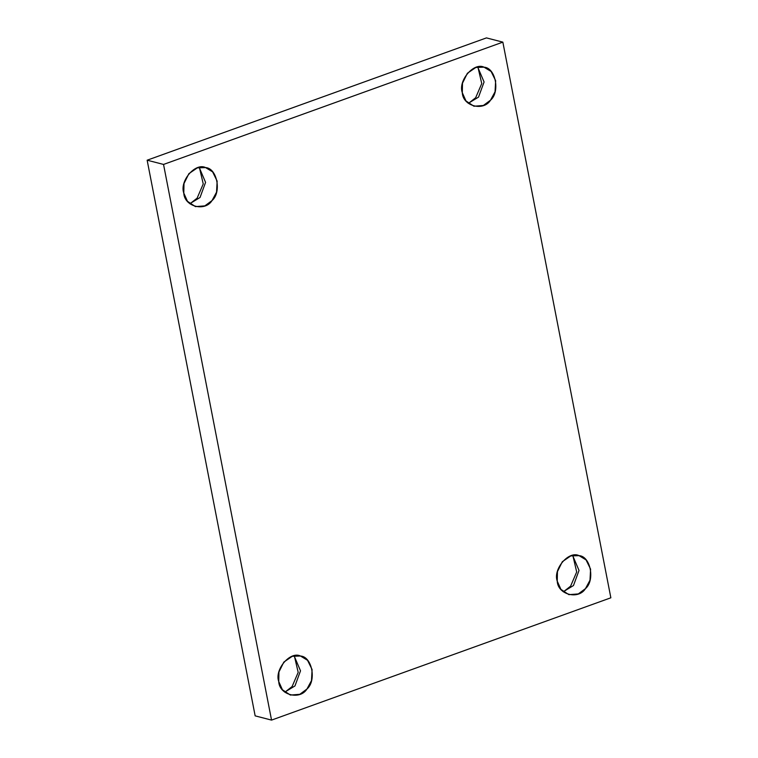 <?xml version="1.0" encoding="UTF-8"?>
<svg xmlns="http://www.w3.org/2000/svg" width="758" height="758" viewBox="0 0 758 758"><rect width="100%" height="100%" fill="white"/><g stroke="black" fill="none" stroke-linecap="round" stroke-linejoin="round"><path stroke-width="1.14" d="M477.957 67.235L481.747 83.551L475.654 97.744L468.652 103.24L475.654 97.744L481.747 83.551L477.957 67.235M468.292 103.315L478.535 97.1L484.078 81.987L477.682 66.998L484.078 81.987L478.535 97.1L468.292 103.315M462.304 92.713L465.981 100.937L473.93 106.224L483.358 105.485L490.521 100.189L495.059 91.765L495.647 80.689L491.108 71.47L484.021 67.178L475.834 67.462L467.392 73.261L462.494 83.172L462.304 92.713C457.832 80.727 473.854 61.985 484.106 67.206C495.59 67.746 500.299 91.983 490.521 100.189C483.5 111.634 462.778 106.139 462.304 92.713M572.896 555.671L576.686 571.987L570.594 586.18L563.592 591.676L570.594 586.18L576.686 571.987L572.896 555.671M563.241 591.752L573.484 585.536L579.017 570.433L572.622 555.434L579.017 570.433L573.484 585.536L563.241 591.752M557.244 581.149L560.92 589.373L568.879 594.66L578.297 593.921L585.46 588.634L589.999 580.211L590.586 569.135L586.057 559.906L579.046 555.642L570.783 555.908L562.332 561.706L557.443 571.608L557.244 581.149C552.771 569.163 568.794 550.422 579.046 555.642C590.539 556.183 595.248 580.42 585.46 588.634C578.449 600.08 557.717 594.585 557.244 581.149M294.398 656.068L298.188 672.374L292.095 686.568L285.093 692.073L292.095 686.568L298.188 672.374L294.398 656.068M284.733 692.139L294.976 685.924L300.509 670.821L294.113 655.831L300.509 670.821L294.976 685.924L284.733 692.139M278.745 681.546L282.421 689.761L290.371 695.058L299.798 694.319L306.952 689.022L311.491 680.599L312.088 669.522L307.549 660.303L300.462 656.011L292.275 656.295L283.833 662.094L278.935 671.995L278.745 681.546C274.273 669.551 290.286 650.809 300.547 656.04C312.031 656.58 316.74 680.817 306.952 689.022C299.941 700.468 279.209 694.972 278.745 681.546M199.449 167.622L203.239 183.938L197.146 198.132L190.144 203.627L197.146 198.132L203.239 183.938L199.449 167.622M189.794 203.703L200.036 197.487L205.57 182.384L199.174 167.385L205.57 182.384L200.036 197.487L189.794 203.703M183.796 193.101L187.482 201.325L195.431 206.612L204.849 205.873L212.013 200.586L216.551 192.162L217.139 181.086L212.61 171.858L205.598 167.594L197.336 167.859L188.884 173.658L183.995 183.559L183.796 193.101C179.324 181.115 195.346 162.373 205.598 167.594C217.091 168.134 221.8 192.371 212.013 200.586C205.001 212.032 184.27 206.536 183.796 193.101M486.456 37.9L502.848 42.135L610.853 597.797L502.848 42.135L486.456 37.9L147.147 160.203L255.152 715.865L271.544 720.1L163.538 164.439L147.147 160.203L163.538 164.439L502.848 42.135L163.538 164.439L271.544 720.1L610.853 597.797L271.544 720.1L255.152 715.865L147.147 160.203L486.456 37.9"/></g></svg>

